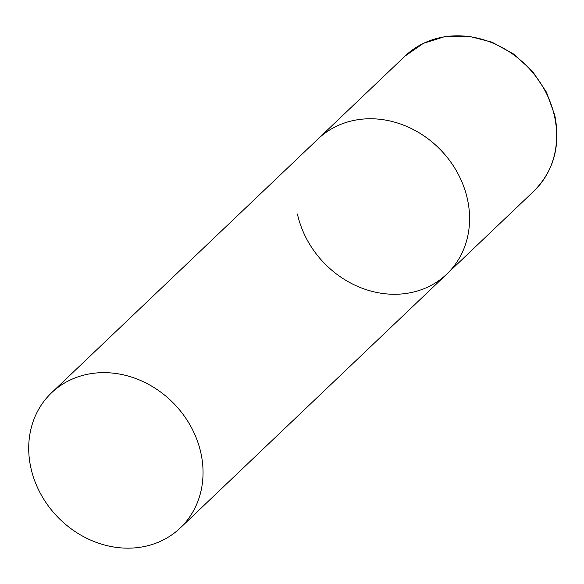 <?xml version="1.0" encoding="UTF-8"?>
<svg xmlns="http://www.w3.org/2000/svg" width="584" height="584" viewBox="0 0 584 584"><rect width="100%" height="100%" fill="white"/><g stroke="black" fill="none" stroke-linecap="round" stroke-linejoin="round"><path stroke-width="0.88" d="M51.516 392.835A93.323 81.191 -133.6 0 0 40.551 493.67A93.323 81.191 -133.6 0 0 135.262 547.843A93.323 81.191 -133.6 0 0 180.244 527.98A93.323 81.191 -133.6 0 0 191.202 427.138A93.323 81.191 -133.6 0 0 96.499 372.964A93.323 81.191 -133.6 0 0 51.516 392.835L405.121 56.006A93.323 81.191 46.4 0 1 491.721 42.632A93.323 81.191 46.4 0 1 554.471 116.077A93.323 81.191 46.4 0 1 533.849 191.151L446.782 274.093A93.323 81.191 -133.6 0 0 457.739 173.251A93.323 81.191 -133.6 0 0 363.029 119.078A93.323 81.191 -133.6 0 0 318.046 138.948A93.323 81.191 46.4 0 1 404.654 125.567A93.323 81.191 46.4 0 1 467.404 199.013A93.323 81.191 46.4 0 1 446.782 274.093A93.323 81.191 46.4 0 1 360.182 287.467A93.323 81.191 46.4 0 1 297.424 214.021M405.121 56.006L423.415 43.318L445.088 36.536L468.529 36.157L492.035 42.187L513.884 54.188L532.477 71.27L546.456 92.184L554.8 115.398C560.742 145.744 553.756 170.995 533.849 191.151M446.782 274.093L180.244 527.98"/></g></svg>
